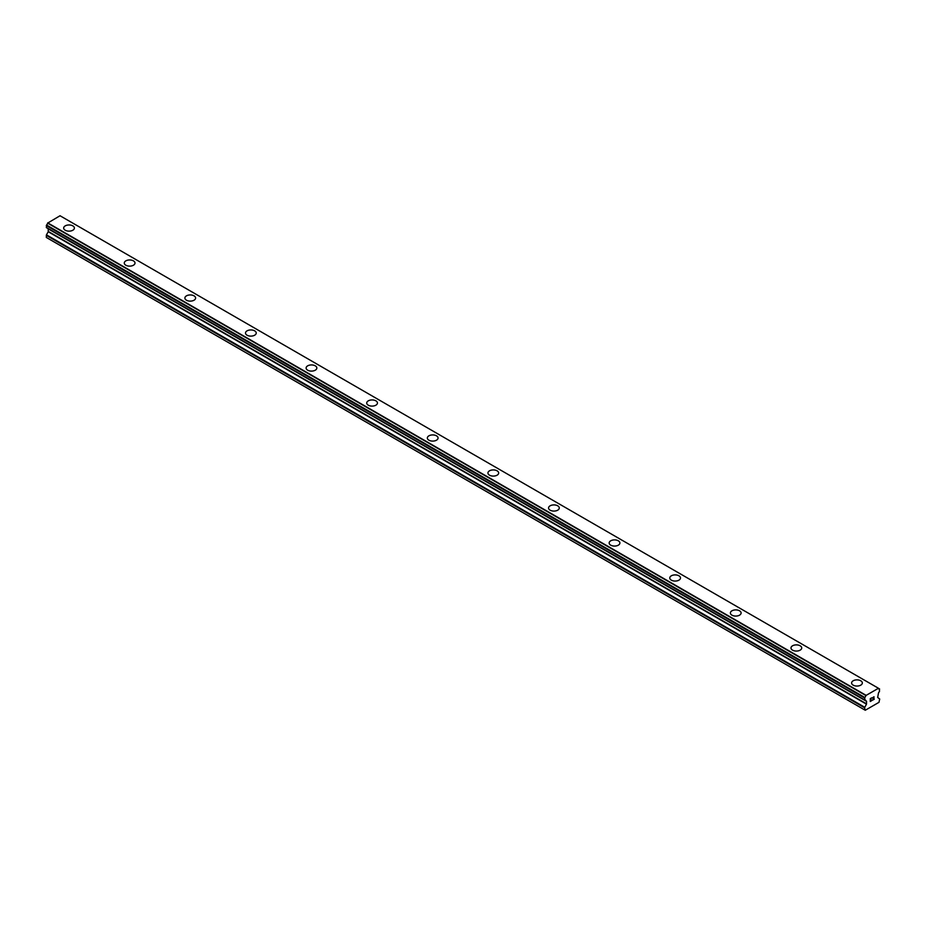 <?xml version="1.0" encoding="UTF-8"?>
<svg xmlns="http://www.w3.org/2000/svg" width="926" height="926" viewBox="0 0 926 926"><rect width="100%" height="100%" fill="white"/><g stroke="black" fill="none" stroke-linecap="round" stroke-linejoin="round"><path stroke-width="1.39" d="M63.674 228.051A5.359 3.091 180 0 1 66.985 225.192A5.359 3.091 180 0 1 72.818 225.863A5.359 3.091 180 0 1 74.381 228.051A5.359 3.091 180 0 1 71.082 230.91A5.359 3.091 180 0 1 65.237 230.238A5.359 3.091 180 0 1 63.674 228.051A5.359 3.091 180 0 1 66.985 225.203A5.359 3.091 180 0 1 72.818 225.875A5.359 3.091 180 0 1 74.381 228.051M124.281 263.042A5.359 3.091 180 0 1 127.591 260.183A5.359 3.091 180 0 1 133.425 260.854A5.359 3.091 180 0 1 134.999 263.042A5.359 3.091 180 0 1 131.689 265.901A5.359 3.091 180 0 1 125.855 265.23A5.359 3.091 180 0 1 124.281 263.042A5.359 3.091 180 0 1 127.591 260.194A5.359 3.091 180 0 1 133.425 260.866A5.359 3.091 180 0 1 134.999 263.042M184.899 298.033A5.359 3.091 180 0 1 188.198 295.174A5.359 3.091 180 0 1 194.043 295.845A5.359 3.091 180 0 1 195.606 298.045A5.359 3.091 180 0 1 192.295 300.892A5.359 3.091 180 0 1 186.462 300.221A5.359 3.091 180 0 1 184.899 298.033A5.359 3.091 180 0 1 188.209 295.186A5.359 3.091 180 0 1 194.043 295.857A5.359 3.091 180 0 1 195.606 298.033M254.65 330.848A5.359 3.091 180 0 1 256.224 333.036A5.359 3.091 180 0 1 252.914 335.883A5.359 3.091 180 0 1 247.068 335.212A5.359 3.091 180 0 1 245.506 333.024A5.359 3.091 180 0 1 248.816 330.177A5.359 3.091 180 0 1 254.65 330.848M245.506 333.024A5.359 3.091 180 0 1 248.816 330.165A5.359 3.091 180 0 1 254.65 330.837A5.359 3.091 180 0 1 256.224 333.024M306.112 368.016A5.359 3.091 180 0 1 309.423 365.168A5.359 3.091 180 0 1 315.257 365.828A5.359 3.091 180 0 1 316.831 368.027A5.359 3.091 180 0 1 313.52 370.875A5.359 3.091 180 0 1 307.687 370.203A5.359 3.091 180 0 1 306.112 368.016A5.359 3.091 180 0 1 309.423 365.168A5.359 3.091 180 0 1 315.257 365.839A5.359 3.091 180 0 1 316.831 368.016M366.731 403.018A5.359 3.091 180 0 1 370.03 400.159A5.359 3.091 180 0 1 375.875 400.831A5.359 3.091 180 0 1 377.438 403.018A5.359 3.091 180 0 1 374.139 405.866A5.359 3.091 180 0 1 368.293 405.206A5.359 3.091 180 0 1 366.731 403.018A5.359 3.091 180 0 1 370.041 400.171A5.359 3.091 180 0 1 375.875 400.842A5.359 3.091 180 0 1 377.438 403.018M436.482 435.833A5.359 3.091 180 0 1 438.056 438.01A5.359 3.091 180 0 1 434.745 440.869A5.359 3.091 180 0 1 428.912 440.197A5.359 3.091 180 0 1 427.337 438.01A5.359 3.091 180 0 1 430.648 435.162A5.359 3.091 180 0 1 436.482 435.833M427.337 438.01A5.359 3.091 180 0 1 430.648 435.151A5.359 3.091 180 0 1 436.482 435.822A5.359 3.091 180 0 1 438.056 438.01M487.944 473.001A5.359 3.091 180 0 1 491.255 470.142A5.359 3.091 180 0 1 497.088 470.813A5.359 3.091 180 0 1 498.663 473.001A5.359 3.091 180 0 1 495.352 475.86A5.359 3.091 180 0 1 489.518 475.188A5.359 3.091 180 0 1 487.944 473.001A5.359 3.091 180 0 1 491.255 470.153A5.359 3.091 180 0 1 497.088 470.825A5.359 3.091 180 0 1 498.663 473.001M548.562 508.004A5.359 3.091 180 0 1 551.873 505.145A5.359 3.091 180 0 1 557.707 505.816A5.359 3.091 180 0 1 559.269 508.004M557.707 505.804A5.359 3.091 180 0 1 559.269 507.992A5.359 3.091 180 0 1 555.97 510.851A5.359 3.091 180 0 1 550.125 510.18A5.359 3.091 180 0 1 548.562 507.992A5.359 3.091 180 0 1 551.861 505.133A5.359 3.091 180 0 1 557.707 505.804M609.169 542.983A5.359 3.091 180 0 1 612.48 540.124A5.359 3.091 180 0 1 618.313 540.796A5.359 3.091 180 0 1 619.888 542.995A5.359 3.091 180 0 1 616.577 545.842A5.359 3.091 180 0 1 610.743 545.171A5.359 3.091 180 0 1 609.169 542.983A5.359 3.091 180 0 1 612.48 540.136A5.359 3.091 180 0 1 618.313 540.807A5.359 3.091 180 0 1 619.888 542.983M669.776 577.986A5.359 3.091 180 0 1 673.086 575.127A5.359 3.091 180 0 1 678.932 575.798A5.359 3.091 180 0 1 680.494 577.986A5.359 3.091 180 0 1 677.184 580.833A5.359 3.091 180 0 1 671.35 580.162A5.359 3.091 180 0 1 669.776 577.986A5.359 3.091 180 0 1 673.098 575.139A5.359 3.091 180 0 1 678.932 575.81A5.359 3.091 180 0 1 680.494 577.986M730.394 612.977A5.359 3.091 180 0 1 733.705 610.118A5.359 3.091 180 0 1 739.538 610.79A5.359 3.091 180 0 1 741.101 612.977A5.359 3.091 180 0 1 737.802 615.836A5.359 3.091 180 0 1 731.957 615.165A5.359 3.091 180 0 1 730.394 612.977A5.359 3.091 180 0 1 733.705 610.13A5.359 3.091 180 0 1 739.538 610.801A5.359 3.091 180 0 1 741.101 612.977M791.001 647.968A5.359 3.091 180 0 1 794.311 645.109A5.359 3.091 180 0 1 800.145 645.781A5.359 3.091 180 0 1 801.719 647.968A5.359 3.091 180 0 1 798.409 650.828A5.359 3.091 180 0 1 792.575 650.156A5.359 3.091 180 0 1 791.001 647.968A5.359 3.091 180 0 1 794.311 645.121A5.359 3.091 180 0 1 800.145 645.792A5.359 3.091 180 0 1 801.719 647.968M851.619 682.96A5.359 3.091 180 0 1 854.918 680.101A5.359 3.091 180 0 1 860.763 680.772A5.359 3.091 180 0 1 862.326 682.971A5.359 3.091 180 0 1 859.015 685.819A5.359 3.091 180 0 1 853.182 685.147A5.359 3.091 180 0 1 851.619 682.96A5.359 3.091 180 0 1 854.929 680.112A5.359 3.091 180 0 1 860.763 680.784A5.359 3.091 180 0 1 862.326 682.96M870.44 698.736L870.44 699.882L870.428 698.736L871.702 698.007L870.44 698.736M870.44 699.882L871.123 699.489M871.123 699.674L870.44 700.079L871.123 699.674M870.44 700.079L870.44 701.213L870.428 700.068M870.44 701.213L871.702 700.484M870.266 701.503L871.702 700.669L870.266 701.503L870.266 698.644L871.702 697.822M872.697 697.961L874.017 696.757M874.017 697.591L873.669 698.331L874.017 697.591M873.669 698.331L872.894 699.79L873.658 698.331M872.894 699.79L874.248 699.014M872.547 700.183L874.248 699.199L872.547 700.183L873.97 697.324L872.975 697.394L873.855 696.884M866.481 704.165L866.562 701.352L865.856 700.716A2.002 1.157 -60 0 0 865.463 700.091A2.002 1.157 -60 0 0 864.78 700.044L864.78 697.452A2.002 1.157 -60 0 0 865.856 695.542L878.392 688.307A2.002 1.157 -60 0 0 878.774 688.932A2.002 1.157 -60 0 0 879.468 688.967L879.468 691.572A2.002 1.157 -60 0 0 878.392 693.481L877.674 697.452L879.7 699.003L878.994 702.325L865.254 710.254L864.548 707.753L866.481 704.165L48.233 231.755L46.45 234.845L46.3 237.438L864.548 709.848M48.233 228.745L866.481 701.156L48.233 228.745L48.233 231.755M47.62 228.34L865.937 700.843M878.276 688.157L60.028 215.746L47.608 223.131A2.002 1.157 -60 0 1 46.532 225.041L46.393 227.622L864.56 699.917M865.972 695.264L47.724 222.853M879.468 688.967L878.404 688.354M865.937 695.31L47.689 222.9M865.856 695.542L47.608 223.131M864.78 697.452L46.532 225.041M864.548 697.926L46.3 225.516M864.548 699.836L46.3 227.426M865.856 700.716L864.722 700.056M866.562 701.352L48.326 228.942M866.562 703.876L48.326 231.465M864.699 707.256L46.45 234.845M864.548 707.753L46.3 235.343M879.607 688.979L878.38 688.273M864.641 700.033L46.393 227.622"/></g></svg>
